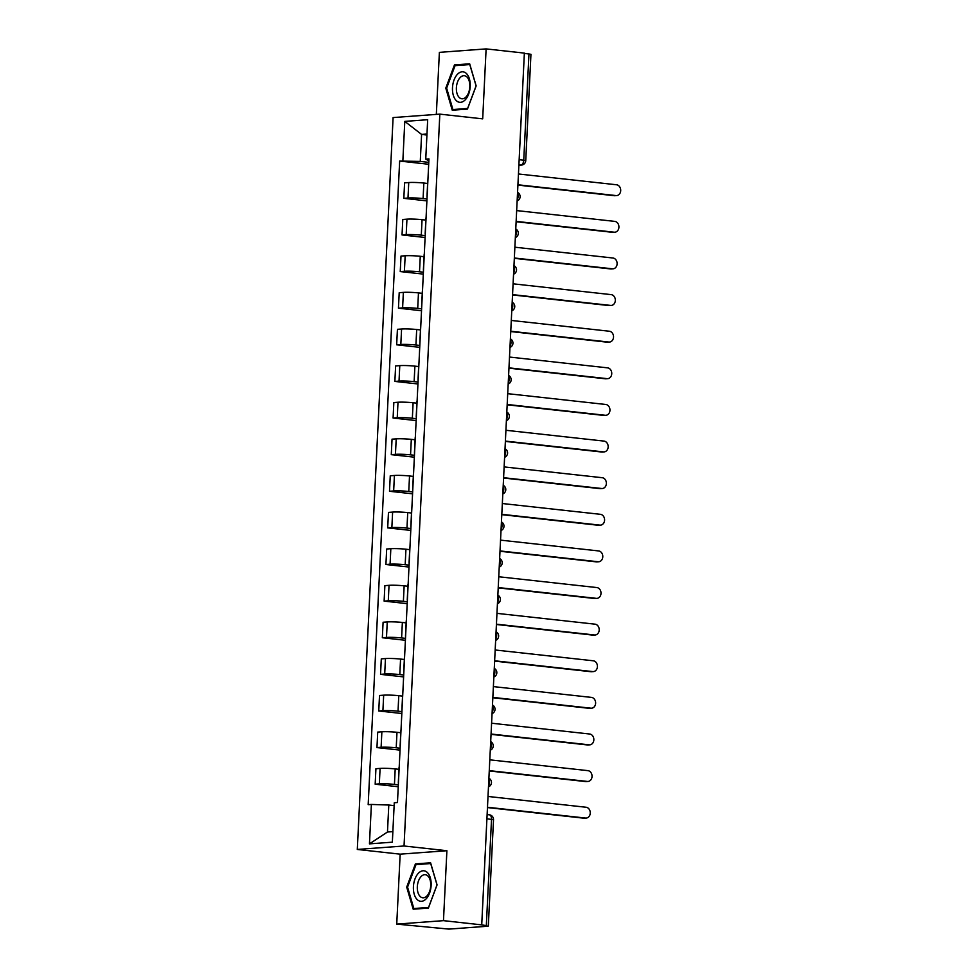 <?xml version="1.0" encoding="UTF-8"?>
<svg xmlns="http://www.w3.org/2000/svg" width="978" height="978" viewBox="0 0 978 978"><rect width="100%" height="100%" fill="white"/><g stroke="black" fill="none" stroke-linecap="round" stroke-linejoin="round"><path stroke-width="1.47" d="M396.738 924.112L443.474 920.653L481.726 924.87L524.367 53.105L486.115 48.9L482.692 118.851L439.831 114.133L393.095 117.58L357.3 849.442L400.161 854.161L396.738 924.112L448.878 929.1L487.447 926.252L486.323 925.628L491.518 819.295A4.719 2.702 -83.7 0 0 489.318 814.808A4.719 2.702 -83.7 0 0 489.024 814.808M486.115 48.9L439.379 52.36L436.335 114.389M443.474 920.653L446.897 850.713L404.036 845.994L439.831 114.133M481.726 924.87L486.323 925.628M524.355 53.362L530.944 54.303L525.748 160.624L523.756 160.196L528.964 53.863M427.63 183.461L423.841 183.045A10.856 0.941 -177.2 0 0 408.743 182.544L404.586 182.849L403.828 198.338L407.985 198.033A10.856 0.941 2.8 0 1 423.095 198.546L426.995 198.974M427.863 181.297A10.856 0.941 -177.2 0 0 427.728 181.431L426.97 196.92A10.856 0.941 2.8 0 1 427.105 196.786M426.897 200.881L403.828 198.338M425.833 220.087L422.056 219.671A10.856 0.941 -177.2 0 0 406.946 219.158L402.789 219.463L402.031 234.952L406.188 234.647A10.856 0.941 2.8 0 1 421.298 235.16L425.198 235.588M426.066 217.911A10.856 0.941 -177.2 0 0 425.931 218.045L425.173 233.534A10.856 0.941 2.8 0 1 425.308 233.4M425.112 237.495L402.031 234.952M424.049 256.701L420.271 256.285A10.856 0.941 -177.2 0 0 405.161 255.771L401.004 256.077L400.246 271.566L404.403 271.261A10.856 0.941 2.8 0 1 419.513 271.774L423.413 272.202M424.281 254.524A10.856 0.941 -177.2 0 0 424.146 254.671L423.388 270.16A10.856 0.941 2.8 0 1 423.523 270.026M423.315 274.109L400.246 271.566M422.251 293.314L418.474 292.899A10.856 0.941 -177.2 0 0 403.364 292.385L399.207 292.691L398.449 308.192L402.606 307.887A10.856 0.941 2.8 0 1 417.716 308.388L421.628 308.816M422.484 291.151A10.856 0.941 -177.2 0 0 422.349 291.285L421.591 306.774A10.856 0.941 2.8 0 1 421.726 306.64M421.53 310.735L398.449 308.192M420.467 329.928L416.689 329.513A10.856 0.941 -177.2 0 0 401.579 329.011L397.423 329.317L396.665 344.806L400.821 344.5A10.856 0.941 2.8 0 1 415.931 345.014L419.831 345.442M420.699 327.764A10.856 0.941 -177.2 0 0 420.564 327.899L419.806 343.388A10.856 0.941 2.8 0 1 419.941 343.254M419.733 347.349L396.665 344.806M418.67 366.554L414.892 366.139A10.856 0.941 -177.2 0 0 399.782 365.625L395.625 365.931L394.867 381.42L399.024 381.114A10.856 0.941 2.8 0 1 414.134 381.628L418.046 382.056M418.902 364.378A10.856 0.941 -177.2 0 0 418.767 364.513L418.009 380.002A10.856 0.941 2.8 0 1 418.144 379.867M417.948 383.963L394.867 381.42M416.885 403.168L413.107 402.753A10.856 0.941 -177.2 0 0 397.997 402.239L393.841 402.545L393.083 418.034L397.239 417.728A10.856 0.941 2.8 0 1 412.349 418.242L416.249 418.67M417.117 400.992A10.856 0.941 -177.2 0 0 416.983 401.127L416.225 416.628A10.856 0.941 2.8 0 1 416.359 416.481M416.151 420.577L393.083 418.034M415.088 439.782L411.31 439.366A10.856 0.941 -177.2 0 0 396.2 438.853L392.044 439.159L391.286 454.66L395.442 454.342A10.856 0.941 2.8 0 1 410.552 454.856L414.464 455.283M415.32 437.606A10.856 0.941 -177.2 0 0 415.185 437.753L414.427 453.242A10.856 0.941 2.8 0 1 414.562 453.107M414.366 457.191L391.286 454.66M413.303 476.396L409.525 475.98A10.856 0.941 -177.2 0 0 394.415 475.467L390.259 475.785L389.501 491.274L393.657 490.968A10.856 0.941 2.8 0 1 408.767 491.469L412.667 491.91M413.535 474.232A10.856 0.941 -177.2 0 0 413.401 474.367L412.643 489.856A10.856 0.941 2.8 0 1 412.777 489.721M412.569 493.817L389.501 491.274M411.506 513.01L407.728 512.594A10.856 0.941 -177.2 0 0 392.618 512.093L388.462 512.399L387.704 527.888L391.86 527.582A10.856 0.941 2.8 0 1 406.97 528.096L410.882 528.523M411.738 510.846A10.856 0.941 -177.2 0 0 411.604 510.981L410.846 526.47A10.856 0.941 2.8 0 1 410.98 526.335M410.784 530.431L387.704 527.888M409.721 549.636L405.943 549.22A10.856 0.941 -177.2 0 0 390.833 548.707L386.677 549.013L385.919 564.502L390.075 564.196A10.856 0.941 2.8 0 1 405.185 564.709L409.085 565.137M409.953 547.46A10.856 0.941 -177.2 0 0 409.819 547.594L409.061 563.083A10.856 0.941 2.8 0 1 409.195 562.949M408.987 567.044L385.919 564.502M407.924 586.25L404.146 585.834A10.856 0.941 -177.2 0 0 389.036 585.321L384.88 585.626L384.122 601.115L388.278 600.81A10.856 0.941 2.8 0 1 403.388 601.323L407.3 601.751M408.156 584.074A10.856 0.941 -177.2 0 0 408.022 584.208L407.264 599.71A10.856 0.941 2.8 0 1 407.398 599.575M407.203 603.658L384.122 601.115M406.139 622.864L402.361 622.448A10.856 0.941 -177.2 0 0 387.251 621.935L383.095 622.24L382.337 637.742L386.493 637.436A10.856 0.941 2.8 0 1 401.603 637.937L405.503 638.365M406.371 620.7A10.856 0.941 -177.2 0 0 406.237 620.834L405.479 636.323A10.856 0.941 2.8 0 1 405.613 636.189M405.405 640.284L382.337 637.742M404.342 659.478L400.564 659.062A10.856 0.941 -177.2 0 0 385.454 658.561L381.298 658.866L380.54 674.355L384.696 674.05A10.856 0.941 2.8 0 1 399.806 674.563L403.718 674.991M404.574 657.314A10.856 0.941 -177.2 0 0 404.44 657.448L403.682 672.937A10.856 0.941 2.8 0 1 403.816 672.803M403.621 676.898L380.54 674.355M402.557 696.104L398.779 695.688A10.856 0.941 -177.2 0 0 383.669 695.175L379.513 695.48L378.755 710.969L382.911 710.664A10.856 0.941 2.8 0 1 398.022 711.177L401.921 711.605M402.789 693.928A10.856 0.941 -177.2 0 0 402.655 694.062L401.897 709.551A10.856 0.941 2.8 0 1 402.031 709.417M401.824 713.512L378.755 710.969M400.76 732.718L396.982 732.302A10.856 0.941 -177.2 0 0 381.872 731.788L377.716 732.094L376.958 747.583L381.114 747.278A10.856 0.941 2.8 0 1 396.224 747.791L400.136 748.219M400.992 730.542A10.856 0.941 -177.2 0 0 400.858 730.676L400.112 746.177A10.856 0.941 2.8 0 1 400.234 746.031M400.039 750.126L376.958 747.583M398.975 769.331L395.198 768.916A10.856 0.941 -177.2 0 0 380.087 768.402L375.931 768.708L375.173 784.209L379.33 783.891A10.856 0.941 2.8 0 1 394.44 784.405L398.339 784.833M399.207 767.155A10.856 0.941 -177.2 0 0 399.073 767.302L398.315 782.791A10.856 0.941 2.8 0 1 398.449 782.657M398.242 786.74L375.173 784.209M426.934 135.013L421.591 134.426L420.271 161.419L428.78 162.36M428.865 160.808L425.748 159.133L427.679 119.707L404.782 121.394L421.591 134.426L426.983 134.023M394.134 805.615L388.792 805.028L387.471 832.021L369.452 843.867L392.349 842.18L394.268 802.742L397.471 802.51L428.951 158.901L425.748 159.133M369.452 843.867L371.383 804.442L388.792 805.028M420.271 161.419L399.66 161.064L368.18 804.674L371.383 804.442M402.863 160.832L404.782 121.394M357.3 849.442L404.036 845.994M467.447 109.096L476.152 85.893L469.66 63.802L454.477 64.915L445.785 88.13L452.264 110.221L467.447 109.096M400.161 854.161L446.897 850.713M428.376 908.097L437.068 884.882L430.589 862.792L415.405 863.916L406.701 887.119L413.193 909.21L428.376 908.097M387.471 832.021L392.863 831.618M428.694 164.267L399.66 161.064M446.665 88.228L445.785 88.13M458.682 65.379L454.477 64.915M407.581 887.217L406.701 887.119M419.599 864.381L415.405 863.916M517.924 184.769L616.006 195.563A5.428 4.425 85.8 0 0 616.678 195.576L614.905 195.71A5.428 4.425 -94.2 0 1 614.233 195.698L517.912 185.099M616.678 195.576A5.428 4.425 85.8 0 0 620.7 190.245A5.428 4.425 85.8 0 0 616.543 184.769L518.45 173.974M516.139 221.383L614.221 232.189A5.428 4.425 85.8 0 0 614.881 232.202L613.108 232.324A5.428 4.425 -94.2 0 1 612.448 232.312L516.115 221.713M614.881 232.202A5.428 4.425 85.8 0 0 618.915 226.872A5.428 4.425 85.8 0 0 614.746 221.383L516.665 210.588M514.342 257.996L612.424 268.803A5.428 4.425 85.8 0 0 613.096 268.816L611.323 268.95A5.428 4.425 -94.2 0 1 610.651 268.938L514.33 258.326M613.096 268.816A5.428 4.425 85.8 0 0 617.118 263.485A5.428 4.425 85.8 0 0 612.961 258.009L514.868 247.202M457.57 74.169A15.33 8.778 -83.7 0 0 453.303 95.245A15.33 8.778 -83.7 0 0 465.137 99.939A15.33 8.778 -83.7 0 0 469.391 78.851A15.33 8.778 -83.7 0 0 457.57 74.169M460.235 77.494A11.614 6.65 -83.7 0 0 456.42 90.123A11.614 6.65 -83.7 0 0 461.836 98.778A11.614 6.65 -83.7 0 0 465.968 97.005A11.614 6.65 -83.7 0 0 469.782 84.365A11.614 6.65 -83.7 0 0 464.367 75.709A11.614 6.65 -83.7 0 0 460.235 77.494M476.066 85.966L467.631 108.46L452.924 109.548L446.64 88.142L455.063 65.648L469.782 64.56L476.115 85.966M456.347 109.915L452.924 109.548M418.486 873.158A15.33 8.778 -83.7 0 0 414.232 894.234A15.33 8.778 -83.7 0 0 426.053 898.929A15.33 8.778 -83.7 0 0 430.32 877.853A15.33 8.778 -83.7 0 0 418.486 873.158M421.163 876.484A11.614 6.65 -83.7 0 0 417.349 889.112A11.614 6.65 -83.7 0 0 422.753 897.78A11.614 6.65 -83.7 0 0 426.885 895.995A11.614 6.65 -83.7 0 0 430.699 883.354A11.614 6.65 -83.7 0 0 425.296 874.699A11.614 6.65 -83.7 0 0 421.163 876.484M436.983 884.956L428.56 907.45L413.841 908.538L407.557 887.132L415.992 864.638L430.699 863.55L437.044 884.968M417.276 908.917L413.841 908.538M512.558 294.623L610.639 305.417A5.428 4.425 85.8 0 0 611.299 305.429L609.526 305.564A5.428 4.425 -94.2 0 1 608.866 305.552L512.533 294.94M611.299 305.429A5.428 4.425 85.8 0 0 615.333 300.099A5.428 4.425 85.8 0 0 611.164 294.623L513.083 283.816M510.76 331.236L608.842 342.031A5.428 4.425 85.8 0 0 609.514 342.043L607.741 342.178A5.428 4.425 -94.2 0 1 607.069 342.166L510.748 331.554M609.514 342.043A5.428 4.425 85.8 0 0 613.536 336.713A5.428 4.425 85.8 0 0 609.38 331.236L511.286 320.442M508.976 367.85L607.057 378.645A5.428 4.425 85.8 0 0 607.717 378.657L605.944 378.792A5.428 4.425 -94.2 0 1 605.284 378.779L508.951 368.18M607.717 378.657A5.428 4.425 85.8 0 0 611.751 373.327A5.428 4.425 85.8 0 0 607.582 367.85L509.501 357.056M507.179 404.464L605.26 415.271A5.428 4.425 85.8 0 0 605.932 415.283L604.159 415.405A5.428 4.425 -94.2 0 1 603.499 415.393L507.166 404.794M605.932 415.283A5.428 4.425 85.8 0 0 609.954 409.953A5.428 4.425 85.8 0 0 605.798 404.476L507.704 393.669M505.394 441.09L603.475 451.885A5.428 4.425 85.8 0 0 604.135 451.897L602.362 452.032A5.428 4.425 -94.2 0 1 601.702 452.019L505.369 441.408M604.135 451.897A5.428 4.425 85.8 0 0 608.169 446.567A5.428 4.425 85.8 0 0 604.001 441.09L505.919 430.283M503.597 477.704L601.678 488.499A5.428 4.425 85.8 0 0 602.35 488.511L600.578 488.645A5.428 4.425 -94.2 0 1 599.917 488.633L503.584 478.022M602.35 488.511A5.428 4.425 85.8 0 0 606.372 483.181A5.428 4.425 85.8 0 0 602.216 477.704L504.122 466.909M501.812 514.318L599.893 525.113A5.428 4.425 85.8 0 0 600.553 525.125L598.78 525.259A5.428 4.425 -94.2 0 1 598.12 525.247L501.787 514.648M600.553 525.125A5.428 4.425 85.8 0 0 604.587 519.795A5.428 4.425 85.8 0 0 600.419 514.318L502.337 503.523M500.015 550.932L598.096 561.739A5.428 4.425 85.8 0 0 598.768 561.751L596.996 561.873A5.428 4.425 -94.2 0 1 596.336 561.861L500.002 551.262M598.768 561.751A5.428 4.425 85.8 0 0 602.79 556.421A5.428 4.425 85.8 0 0 598.634 550.932L500.54 540.137M498.23 587.546L596.311 598.353A5.428 4.425 85.8 0 0 596.971 598.365L595.199 598.499A5.428 4.425 -94.2 0 1 594.538 598.487L498.205 587.876M596.971 598.365A5.428 4.425 85.8 0 0 601.005 593.035A5.428 4.425 85.8 0 0 596.837 587.558L498.756 576.751M496.433 624.172L594.514 634.966A5.428 4.425 85.8 0 0 595.186 634.979L593.414 635.113A5.428 4.425 -94.2 0 1 592.754 635.101L496.421 624.49M595.186 634.979A5.428 4.425 85.8 0 0 599.208 629.649A5.428 4.425 85.8 0 0 595.052 624.172L496.958 613.365M494.648 660.786L592.729 671.58A5.428 4.425 85.8 0 0 593.389 671.593L591.617 671.727A5.428 4.425 -94.2 0 1 590.956 671.715L494.623 661.104M593.389 671.593A5.428 4.425 85.8 0 0 597.424 666.262A5.428 4.425 85.8 0 0 593.255 660.786L495.174 649.991M492.851 697.4L590.932 708.194A5.428 4.425 85.8 0 0 591.604 708.206L589.832 708.341A5.428 4.425 -94.2 0 1 589.172 708.329L492.839 697.73M591.604 708.206A5.428 4.425 85.8 0 0 595.626 702.876A5.428 4.425 85.8 0 0 591.47 697.4L493.377 686.605M491.066 734.013L589.147 744.82A5.428 4.425 85.8 0 0 589.807 744.833L588.035 744.955A5.428 4.425 -94.2 0 1 587.375 744.943L491.042 734.344M589.807 744.833A5.428 4.425 85.8 0 0 593.842 739.502A5.428 4.425 85.8 0 0 589.673 734.013L491.592 723.219M489.269 770.64L587.362 781.434A5.428 4.425 85.8 0 0 588.022 781.446L586.25 781.581A5.428 4.425 -94.2 0 1 585.59 781.569L489.257 770.957M588.022 781.446A5.428 4.425 85.8 0 0 592.045 776.116A5.428 4.425 85.8 0 0 587.888 770.64L489.795 759.833M487.484 807.253L585.565 818.048A5.428 4.425 85.8 0 0 586.225 818.06L584.453 818.195A5.428 4.425 -94.2 0 1 583.793 818.183L487.46 807.571M586.225 818.06A5.428 4.425 85.8 0 0 590.26 812.73A5.428 4.425 85.8 0 0 586.091 807.253L488.01 796.459M488.535 785.578A4.719 2.702 -83.7 0 0 489.465 782.253A4.719 2.702 -83.7 0 0 488.866 779.038M490.333 748.965A4.719 2.702 -83.7 0 0 491.262 745.639A4.719 2.702 -83.7 0 0 490.65 742.424M492.117 712.351A4.719 2.702 -83.7 0 0 493.046 709.026A4.719 2.702 -83.7 0 0 492.447 705.81M493.914 675.737A4.719 2.702 -83.7 0 0 494.844 672.412A4.719 2.702 -83.7 0 0 494.232 669.196M495.699 639.123A4.719 2.702 -83.7 0 0 496.628 635.786A4.719 2.702 -83.7 0 0 496.029 632.57M497.496 602.497A4.719 2.702 -83.7 0 0 498.425 599.172A4.719 2.702 -83.7 0 0 497.814 595.957M499.281 565.883A4.719 2.702 -83.7 0 0 500.21 562.558A4.719 2.702 -83.7 0 0 499.599 559.343M501.078 529.269A4.719 2.702 -83.7 0 0 502.007 525.944A4.719 2.702 -83.7 0 0 501.396 522.729M502.863 492.655A4.719 2.702 -83.7 0 0 503.792 489.318A4.719 2.702 -83.7 0 0 503.181 486.115M504.66 456.029A4.719 2.702 -83.7 0 0 505.589 452.704A4.719 2.702 -83.7 0 0 504.978 449.489M506.445 419.415A4.719 2.702 -83.7 0 0 507.374 416.09A4.719 2.702 -83.7 0 0 506.763 412.875M508.242 382.801A4.719 2.702 -83.7 0 0 509.171 379.476A4.719 2.702 -83.7 0 0 508.56 376.261M510.027 346.188A4.719 2.702 -83.7 0 0 510.956 342.862A4.719 2.702 -83.7 0 0 510.345 339.647M511.824 309.574A4.719 2.702 -83.7 0 0 512.753 306.236A4.719 2.702 -83.7 0 0 512.142 303.021M513.609 272.948A4.719 2.702 -83.7 0 0 514.538 269.622A4.719 2.702 -83.7 0 0 513.927 266.407M515.406 236.334A4.719 2.702 -83.7 0 0 516.335 233.008A4.719 2.702 -83.7 0 0 515.724 229.793M517.191 199.72A4.719 2.702 -83.7 0 0 518.12 196.395A4.719 2.702 -83.7 0 0 517.509 193.179M518.878 165.233L520.809 165.099A4.719 2.702 -83.7 0 0 523.756 160.196L519.147 159.695M518.902 164.879L520.809 165.099A4.719 3.851 -94.2 0 0 521.384 165.099A4.719 4.719 0 0 0 525.748 160.624M394.44 784.405L395.198 768.916M396.224 747.791L396.982 732.302M398.022 711.177L398.779 695.688M399.806 674.563L400.564 659.062M401.603 637.937L402.361 622.448M403.388 601.323L404.146 585.834M405.185 564.709L405.943 549.22M406.97 528.096L407.728 512.594M408.767 491.469L409.525 475.98M410.552 454.856L411.31 439.366M412.349 418.242L413.107 402.753M414.134 381.628L414.892 366.139M415.931 345.014L416.689 329.513M417.716 308.388L418.474 292.899M419.513 271.774L420.271 256.285M421.298 235.16L422.056 219.671M423.095 198.546L423.841 183.045M381.114 747.278L381.872 731.788M382.911 710.664L383.669 695.175M384.696 674.05L385.454 658.561M386.493 637.436L387.251 621.935M388.278 600.81L389.036 585.321M390.075 564.196L390.833 548.707M391.86 527.582L392.618 512.093M393.657 490.968L394.415 475.467M395.442 454.342L396.2 438.853M397.239 417.728L397.997 402.239M399.024 381.114L399.782 365.625M400.821 344.5L401.579 329.011M402.606 307.887L403.364 292.385M404.403 271.261L405.161 255.771M406.188 234.647L406.946 219.158M407.985 198.033L408.743 182.544M379.33 783.891L380.087 768.402M486.922 818.794L493.511 819.723A4.719 4.719 0 0 0 489.318 814.808L487.117 814.564M616.006 195.563L614.233 195.698M614.221 232.189L612.448 232.312M612.424 268.803L610.651 268.938M610.639 305.417L608.866 305.552M608.842 342.031L607.069 342.166M607.057 378.645L605.284 378.779M605.26 415.271L603.499 415.393M603.475 451.885L601.702 452.019M601.678 488.499L599.917 488.633M599.893 525.113L598.12 525.247M598.096 561.739L596.336 561.861M596.311 598.353L594.538 598.487M594.514 634.966L592.754 635.101M592.729 671.58L590.956 671.715M590.932 708.194L589.172 708.329M589.147 744.82L587.375 744.943M587.362 781.434L585.59 781.569M585.565 818.048L583.793 818.183M517.13 200.979A4.719 4.719 0 0 0 517.558 192.397M515.345 237.593A4.719 4.719 0 0 0 515.761 229.011M513.548 274.207A4.719 4.719 0 0 0 513.976 265.625M511.763 310.833A4.719 4.719 0 0 0 512.179 302.239M509.966 347.447A4.719 4.719 0 0 0 510.394 338.865M508.181 384.061A4.719 4.719 0 0 0 508.597 375.479M506.384 420.674A4.719 4.719 0 0 0 506.812 412.093M504.599 457.301A4.719 4.719 0 0 0 505.015 448.706M502.802 493.914A4.719 4.719 0 0 0 503.23 485.332M501.017 530.528A4.719 4.719 0 0 0 501.433 521.946M499.22 567.142A4.719 4.719 0 0 0 499.648 558.56M497.435 603.756A4.719 4.719 0 0 0 497.851 595.174M495.638 640.382A4.719 4.719 0 0 0 496.066 631.788M493.853 676.996A4.719 4.719 0 0 0 494.269 668.414M492.056 713.61A4.719 4.719 0 0 0 492.484 705.028M490.271 750.224A4.719 4.719 0 0 0 490.687 741.642M488.474 786.85A4.719 4.719 0 0 0 488.902 778.256M493.511 819.723L488.315 926.056M521.384 165.099L518.878 165.294"/></g></svg>
